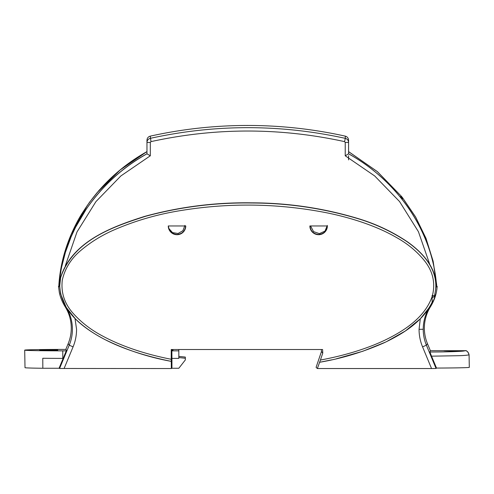 <?xml version="1.0" encoding="UTF-8"?>
<svg xmlns="http://www.w3.org/2000/svg" width="494" height="494" viewBox="0 0 494 494"><rect width="100%" height="100%" fill="white"/><g stroke="black" fill="none" stroke-linecap="round" stroke-linejoin="round"><path stroke-width="0.74" d="M430.144 265.457L418.43 231.705L399.541 201.527L374.711 175.975L345.232 155.789L345.232 142.439L344.571 141.624C280.042 127.501 215.508 127.501 150.973 141.624L150.312 142.439L146.965 142.439L146.965 153.825C122.469 167.577 102.165 186.121 86.061 209.45L75.545 227.314L71.136 236.756L65.406 252.348L61.62 267.106C60.126 274.75 59.212 281.401 58.879 287.051L58.879 286.971C62.51 231.143 98.244 180.785 146.965 153.77L146.965 151.658C98.596 178.458 62.559 228.586 58.879 284.828L58.879 284.748C60.163 267.155 64.331 250.205 71.389 233.897C74.884 225.986 78.435 219.169 82.035 213.439L89.575 202.194L99.263 190.128L113.75 175.463C123.908 166.324 134.973 158.37 146.965 151.602L120.166 169.942L97.028 192.722M150.312 142.439L150.312 155.789L120.863 175.95L95.929 201.62L77.008 231.914L65.344 265.716M345.232 142.439L348.579 142.439L348.579 140.228L348.579 151.602L377.36 171.597L401.783 196.711L377.36 171.597L348.579 151.602L348.579 153.69M345.3 136.14L345.3 138.351C347.344 138.95 348.437 140.315 348.579 142.439L348.579 140.228C348.437 138.104 347.344 136.739 345.3 136.14C313.048 129.02 280.543 125.457 247.772 125.457C215.001 125.457 182.496 129.02 150.244 136.14C148.2 136.739 147.107 138.104 146.965 140.228L146.965 142.439C147.107 140.315 148.2 138.95 150.244 138.351C215.261 124.111 280.283 124.111 345.3 138.351L344.571 141.624M345.232 155.789L348.579 153.825L348.579 142.439M348.579 153.825L348.579 153.825C396.898 180.495 433.053 231.025 436.665 287.051L436.665 286.971C433.034 231.143 397.3 180.785 348.579 153.77L348.579 153.825M436.498 284.828L433.133 261.196L426.044 238.46L415.645 217.027L402.264 197.316L415.633 217.002L426.019 238.386L433.145 261.24L436.665 284.748M150.312 155.789L146.965 153.825M348.579 155.703L348.579 159.914M348.579 151.658L377.33 171.622L401.696 196.655M402.295 197.415L415.621 217.045L426.063 238.571L433.133 261.252L436.665 284.828M327.343 225.425L324.99 231.118L319.365 233.625L313.542 231.612L310.689 226.153M184.886 225.425L182.922 230.692L178.056 233.495L172.511 232.6L168.775 228.401M146.965 142.439L146.965 140.228M39.674 350.135L57.755 350.135L39.674 350.135M65.788 349.419L62.775 349.419A41.373 0.722 0 0 0 24.7 350.135A41.373 0.722 0 0 0 62.775 350.857L66.276 350.857M171.826 350.857L178.828 350.857L178.828 349.511M172.406 349.635L172.962 349.635L172.962 350.635L171.826 350.635M24.7 350.135L25.009 367.672A41.064 0.716 0 0 0 42.83 368.265L42.774 358.274A41.243 0.722 0 0 0 62.781 358.397L62.775 350.857M171.832 358.397L178.828 358.397L178.828 350.857M62.781 358.397L63.152 358.397M172.949 350.635L172.962 349.635M178.828 357.563L185.33 358.274L185.33 359.947L178.828 368.265L171.628 368.265M42.83 368.265L59.348 368.265M178.828 356.378L185.33 357.082L185.33 358.274M168.269 225.962L168.386 225.962C168.991 231.099 171.869 233.934 177.013 234.465C182.163 233.934 185.04 231.099 185.639 225.962L185.763 225.962A8.744 8.744 0 0 1 177.013 234.706A8.744 8.744 0 0 1 168.269 225.962L185.763 225.962M309.874 225.962L309.991 225.962C310.596 231.099 313.468 233.934 318.618 234.465C323.768 233.934 326.645 231.099 327.244 225.962L327.361 225.962A8.744 8.744 0 0 1 318.618 234.706A8.744 8.744 0 0 1 309.874 225.962L327.361 225.962M436.498 368.067L431.546 356.174L458.346 355.711C464.138 355.544 467.713 355.229 469.078 354.778L469.3 367.338A42.688 0.747 180 0 1 436.498 368.067L436.06 368.468L431.552 368.543L317.364 368.543L316.092 367.338L321.44 351.58L322.773 353.093L320.421 360.04C342.181 356.051 364.652 349.616 383.98 340.601C403.66 331.202 424.778 317.728 432.133 296.517L432.133 302.013L433.312 301.025L435.498 294.906L434.615 295.826L435.764 288.694M443.705 350.684L462.909 350.684C463.44 351.117 443.174 351.117 443.705 350.684L430.373 350.684L427.446 343.626L426.402 345.189L436.06 368.468M432.133 296.437L432.133 295.375L432.472 295.375C435.51 282.827 432.861 271.305 424.525 260.813C417.004 251.495 407.655 243.727 396.478 237.509C386.864 231.933 375.792 226.987 363.275 222.664C352.321 218.879 340.57 215.68 328.022 213.056C279.746 203.454 231.272 202.521 182.607 210.265C158.061 214.038 134.763 220.787 112.706 230.507C101.233 235.657 90.877 242.079 81.64 249.773C71.408 258.053 64.961 268.186 62.287 280.16C60.818 292.775 64.591 304.008 73.594 313.851C81.646 322.699 91.285 330.072 102.517 335.982C122.747 346.949 147.329 354.612 171.227 359.28L171.227 349.511L322.588 349.511L322.773 353.093M171.227 349.511L171.826 349.511L171.943 358.428L171.937 367.956L171.35 368.543L171.227 359.28M432.472 297.425L433.911 296.845L432.133 297.425L432.472 297.425L432.472 295.375L434.522 295.918L435.628 289.824L435.844 285.76C435.683 265.933 420.66 251.113 406.253 241.171C390.989 231.204 374.748 223.659 357.533 218.539C322.959 208.215 287.675 203.04 251.662 203.003C215.637 202.454 180.254 206.887 145.52 216.31C113.2 226.703 73.013 240.294 60.645 277.659L59.737 285.76C60.873 312.418 84.468 328.701 104.629 339.421C125.853 349.826 148.064 357.143 171.264 361.373M320.421 360.04L319.612 362.269C341.829 358.496 363.393 351.975 384.307 342.706C402.869 333.808 422.469 322.02 432.238 302.001M319.612 362.269L317.364 368.543M322.588 349.511L321.328 349.511L321.44 351.58M172.091 349.956L172.536 349.511L171.826 349.956M59.576 368.468L69.234 345.189L68.191 343.626L65.758 349.493L66.542 350.215L59.138 368.067L59.576 368.468L171.35 368.543M434.578 295.9L433.917 296.838L434.522 295.918M435.887 285.674C436.276 267.149 421.845 252.07 407.606 241.93C392.606 231.834 376.372 224.128 358.897 218.805C324.076 208.227 288.44 202.904 251.983 202.843C215.563 202.256 179.804 206.77 144.717 216.372C111.817 226.845 72.087 241.381 60.558 277.554L59.651 285.674L60.558 293.8L66.252 307.429L75.341 318.803C95.293 338.273 127.291 352.463 171.35 361.392M319.482 362.293L331.684 359.854M336.352 358.792L362.775 351.271L385.993 341.922L405.333 330.992L420.289 318.803L429.385 307.429L432.33 301.914M75.008 318.463L76.57 329.331C76.533 335.531 75.372 341.373 73.081 346.856L64.084 368.543M435.819 287.928L435.881 287.335M68.191 343.626A40.446 40.44 180 0 0 65.239 306.873C62.405 302.291 60.453 297.623 59.385 292.856L58.49 286.137L58.977 285.649M72.575 315.857L66.196 307.404L65.239 306.873M437.147 286.137C436.82 293.208 434.566 300.117 430.398 306.873A40.446 40.44 180 0 0 427.446 343.626M429.434 307.404C426.865 311.566 423.401 315.691 420.289 318.803L419.06 329.331L423.228 329.263A41.576 41.57 0 0 1 429.434 307.404L430.398 306.873M429.928 352.018L430.373 350.684L464.916 350.684C465.391 351.358 449.188 351.975 429.928 352.018L431.546 356.174M58.91 286.563L58.49 286.137M432.133 301.562L432.133 302.013M433.312 301.025L432.133 301.025M434.004 296.752L435.498 294.906M469.078 354.778C467.948 351.611 466.558 350.246 464.916 350.684L464.916 350.684C466.984 350.641 468.368 352.006 469.078 354.778M150.973 141.624L150.244 136.14M348.579 140.228L348.579 151.602M401.486 198.526L402.344 198.446L402.344 199.607L402.159 197.791M399.924 196.593L401.671 196.643L402.344 197.754M400.467 197.267L401.671 197.334L402.344 198.446M431.552 368.543L422.555 346.856C420.24 341.243 419.073 335.401 419.06 329.331M73.081 346.856L69.234 345.189A41.576 41.57 0 0 0 66.196 307.404M422.555 346.856L426.402 345.189A41.576 41.57 0 0 1 423.228 329.263M87.512 205.09L71.136 234.483L62.281 261.746L58.879 284.748"/></g></svg>
